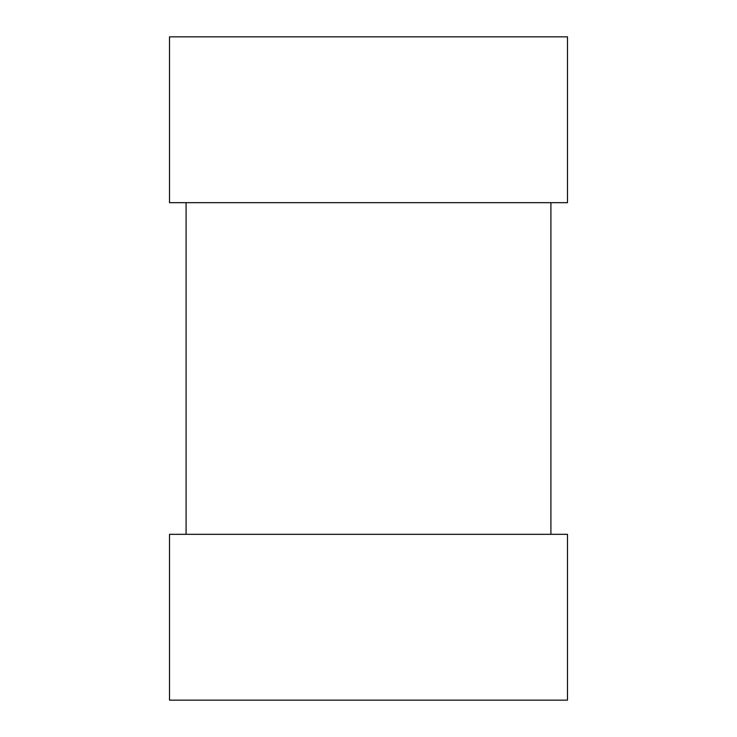 <?xml version="1.0" encoding="UTF-8"?>
<svg xmlns="http://www.w3.org/2000/svg" width="737" height="737" viewBox="0 0 737 737"><rect width="100%" height="100%" fill="white"/><g stroke="black" fill="none" stroke-linecap="round" stroke-linejoin="round"><path stroke-width="1.11" d="M186.093 534.325L186.093 202.675L186.093 534.325M550.908 534.325L550.908 202.675L550.908 534.325M567.49 202.675L169.51 202.675L169.51 36.85L169.51 202.675L567.49 202.675L567.49 36.85L169.51 36.85L567.49 36.85L567.49 202.675M169.51 534.325L567.49 534.325L567.49 700.15L567.49 534.325L169.51 534.325L169.51 700.15L169.51 534.325M169.51 700.15L567.49 700.15L169.51 700.15"/></g></svg>
